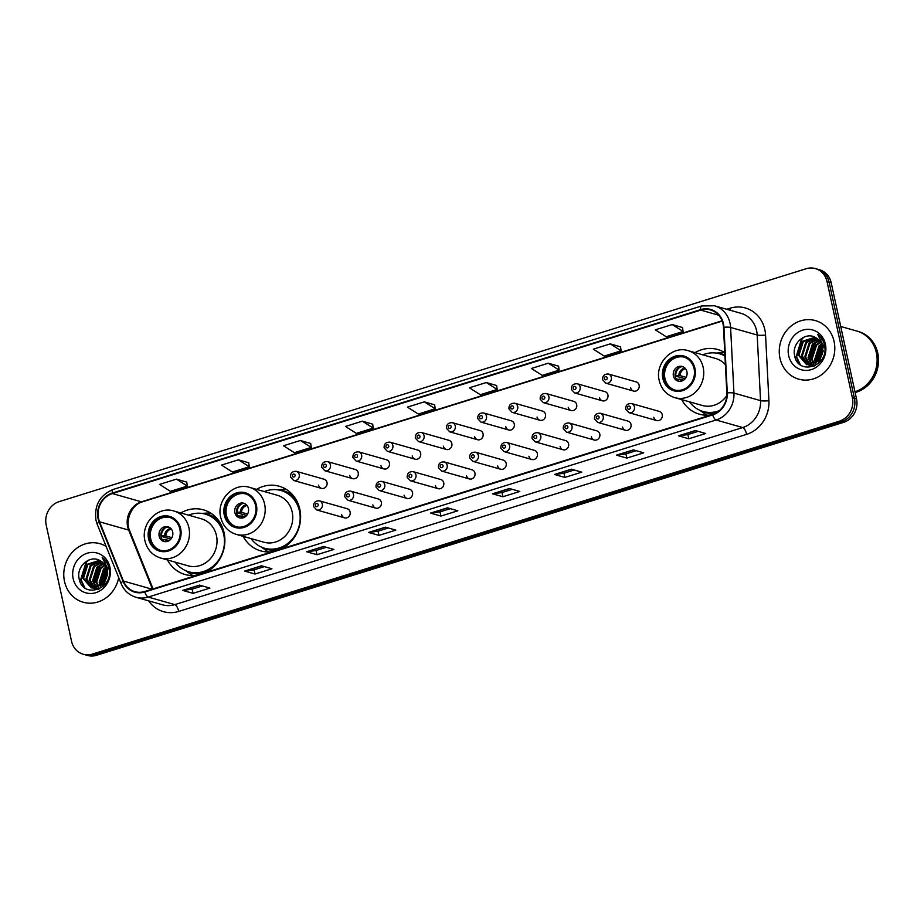 <?xml version="1.0" encoding="UTF-8"?>
<svg xmlns="http://www.w3.org/2000/svg" width="924" height="924" viewBox="0 0 924 924"><rect width="100%" height="100%" fill="white"/><g stroke="black" fill="none" stroke-linecap="round" stroke-linejoin="round"><path stroke-width="1.39" d="M681.704 399.607A33.611 30.411 -74.1 0 0 699.306 414.171A33.611 30.411 -74.1 0 0 711.157 414.888M243.174 536.336A33.611 30.411 -74.1 0 0 260.776 550.9A33.611 30.411 -74.1 0 0 272.626 551.628M281.127 548.971A33.611 30.411 -74.1 0 0 299.815 509.251A33.611 30.411 -74.1 0 0 279.14 486.22A33.611 30.411 -74.1 0 0 256.514 489.362M167.452 559.944A33.611 30.411 -74.1 0 0 185.054 574.509A33.611 30.411 -74.1 0 0 196.904 575.236M205.405 572.58A33.611 30.411 -74.1 0 0 224.093 532.859A33.611 30.411 -74.1 0 0 203.419 509.829A33.611 30.411 -74.1 0 0 180.792 512.97M341.661 514.622A4.759 4.308 -74.1 0 0 348.833 516.585A4.759 4.308 -74.1 0 0 347.181 508.72L319.381 500.831A4.759 4.308 105.9 0 1 321.032 508.697A4.759 4.308 105.9 0 1 316.782 509.979L344.583 517.879M372.869 504.885A4.759 4.308 -74.1 0 0 380.041 506.86A4.759 4.308 -74.1 0 0 378.39 498.995L350.6 491.106A4.759 4.308 105.9 0 1 352.252 498.96A4.759 4.308 105.9 0 1 348.002 500.254L375.791 508.142M404.077 495.16A4.759 4.308 -74.1 0 0 411.261 497.124A4.759 4.308 -74.1 0 0 409.598 489.258L381.808 481.369A4.759 4.308 105.9 0 1 383.46 489.235A4.759 4.308 105.9 0 1 379.21 490.517L406.999 498.417M435.285 485.423A4.759 4.308 -74.1 0 0 442.469 487.398A4.759 4.308 -74.1 0 0 440.817 479.533L413.016 471.633A4.759 4.308 105.9 0 1 414.668 479.498A4.759 4.308 105.9 0 1 410.418 480.792L438.219 488.681M466.505 475.698A4.759 4.308 -74.1 0 0 473.677 477.662A4.759 4.308 -74.1 0 0 472.025 469.796L444.225 461.908A4.759 4.308 105.9 0 1 445.876 469.773A4.759 4.308 105.9 0 1 441.626 471.055L469.427 478.955M497.713 465.962A4.759 4.308 -74.1 0 0 504.885 467.937A4.759 4.308 -74.1 0 0 503.233 460.071L475.444 452.171A4.759 4.308 105.9 0 1 477.096 460.037A4.759 4.308 105.9 0 1 472.845 461.33L500.635 469.219M528.921 456.225A4.759 4.308 -74.1 0 0 536.105 458.2A4.759 4.308 -74.1 0 0 534.442 450.334L506.652 442.446A4.759 4.308 105.9 0 1 508.304 450.311A4.759 4.308 105.9 0 1 504.054 451.593L531.843 459.494M560.129 446.5A4.759 4.308 -74.1 0 0 567.313 448.475A4.759 4.308 -74.1 0 0 565.661 440.609L537.86 432.709A4.759 4.308 105.9 0 1 539.512 440.575A4.759 4.308 105.9 0 1 535.262 441.868L563.062 449.757M591.348 436.763A4.759 4.308 -74.1 0 0 598.521 438.738A4.759 4.308 -74.1 0 0 596.869 430.873L569.068 422.984A4.759 4.308 105.9 0 1 570.732 430.85A4.759 4.308 105.9 0 1 566.47 432.132L594.271 440.032M622.557 427.038A4.759 4.308 -74.1 0 0 629.729 429.013A4.759 4.308 -74.1 0 0 628.077 421.148L600.288 413.247A4.759 4.308 105.9 0 1 601.94 421.113A4.759 4.308 105.9 0 1 597.689 422.407L625.479 430.295M653.765 417.302A4.759 4.308 -74.1 0 0 660.949 419.277A4.759 4.308 -74.1 0 0 659.297 411.411L631.496 403.522A4.759 4.308 105.9 0 1 633.148 411.388A4.759 4.308 105.9 0 1 628.898 412.67L656.698 420.559M349.769 475.386A4.759 4.308 -74.1 0 0 356.953 477.362A4.759 4.308 -74.1 0 0 355.29 469.496L327.5 461.607A4.759 4.308 105.9 0 1 329.152 469.473A4.759 4.308 105.9 0 1 324.901 470.755L321.691 467.29C321.529 463.409 323.458 461.515 327.5 461.607M380.977 465.661A4.759 4.308 -74.1 0 0 388.161 467.625A4.759 4.308 -74.1 0 0 386.509 459.771L358.708 451.871A4.759 4.308 105.9 0 1 360.36 459.736A4.759 4.308 105.9 0 1 356.11 461.03L352.899 457.565C352.737 453.684 354.677 451.778 358.708 451.871M412.196 455.925A4.759 4.308 -74.1 0 0 419.369 457.9A4.759 4.308 -74.1 0 0 417.717 450.034L389.916 442.146A4.759 4.308 105.9 0 1 391.568 450.011A4.759 4.308 105.9 0 1 387.318 451.293L384.118 447.828C383.945 443.947 385.886 442.053 389.916 442.146M443.404 446.2A4.759 4.308 -74.1 0 0 450.577 448.163A4.759 4.308 -74.1 0 0 448.925 440.309L421.136 432.409A4.759 4.308 105.9 0 1 422.788 440.274A4.759 4.308 105.9 0 1 418.537 441.568L415.326 438.103C415.165 434.211 417.094 432.317 421.136 432.409M318.561 485.123A4.759 4.308 -74.1 0 0 325.733 487.098A4.759 4.308 -74.1 0 0 324.081 479.233L296.292 471.332A4.759 4.308 105.9 0 1 297.944 479.198A4.759 4.308 105.9 0 1 293.693 480.492L290.483 477.027C290.321 473.146 292.25 471.24 296.292 471.332M474.613 436.463A4.759 4.308 -74.1 0 0 481.797 438.438A4.759 4.308 -74.1 0 0 480.133 430.572L452.344 422.684A4.759 4.308 105.9 0 1 453.996 430.549A4.759 4.308 105.9 0 1 449.745 431.831L446.535 428.366C446.373 424.486 448.302 422.591 452.344 422.684M505.821 426.738A4.759 4.308 -74.1 0 0 513.005 428.701A4.759 4.308 -74.1 0 0 511.353 420.836L483.552 412.947A4.759 4.308 105.9 0 1 485.204 420.813A4.759 4.308 105.9 0 1 480.954 422.095L477.743 418.641C477.581 414.749 479.521 412.855 483.552 412.947M537.04 417.001A4.759 4.308 -74.1 0 0 544.213 418.976A4.759 4.308 -74.1 0 0 542.561 411.111L514.76 403.222A4.759 4.308 105.9 0 1 516.412 411.076A4.759 4.308 105.9 0 1 512.162 412.37L508.962 408.905C508.789 405.024 510.729 403.13 514.76 403.222M568.248 407.276A4.759 4.308 -74.1 0 0 575.421 409.24A4.759 4.308 -74.1 0 0 573.769 401.374L545.98 393.485A4.759 4.308 105.9 0 1 547.632 401.351A4.759 4.308 105.9 0 1 543.381 402.633L540.17 399.18C540.009 395.287 541.938 393.393 545.98 393.485M599.457 397.539A4.759 4.308 -74.1 0 0 606.641 399.514A4.759 4.308 -74.1 0 0 604.977 391.649L577.188 383.749A4.759 4.308 105.9 0 1 578.84 391.614A4.759 4.308 105.9 0 1 574.589 392.908L571.379 389.443C571.217 385.562 573.146 383.668 577.188 383.749M630.665 387.814A4.759 4.308 -74.1 0 0 637.849 389.778A4.759 4.308 -74.1 0 0 636.197 381.912L608.396 374.024A4.759 4.308 105.9 0 1 610.048 381.889A4.759 4.308 105.9 0 1 605.798 383.171L602.587 379.718C602.425 375.825 604.365 373.931 608.396 374.024M724.763 352.645A33.611 30.411 -74.1 0 0 717.671 349.491A33.611 30.411 -74.1 0 0 695.044 352.633M83.229 654.25L87.387 655.428A19.023 17.221 -74.1 0 0 96.535 655.278L843.577 422.36A19.023 17.221 -74.1 0 0 856.525 398.937L831.196 282.79A19.023 17.221 -74.1 0 0 819.496 269.75L817.417 269.161A19.023 17.221 -74.1 0 1 829.117 282.19A19.023 17.221 -74.1 0 0 817.417 269.161L815.338 268.572A19.023 17.221 -74.1 0 0 806.178 268.722L59.148 501.64A19.023 17.221 -74.1 0 0 46.2 525.063L71.529 641.21A19.023 17.221 -74.1 0 0 83.229 654.25A19.023 17.221 -74.1 0 0 92.388 654.1L839.419 421.171A19.023 17.221 -74.1 0 0 852.367 397.759L827.038 281.601A19.023 17.221 -74.1 0 0 815.338 268.572M85.308 654.839A19.023 17.221 -74.1 0 0 94.467 654.689L841.498 421.771A19.023 17.221 -74.1 0 0 854.446 398.348L829.117 282.19L854.446 398.348A19.023 17.221 -74.1 0 1 841.498 421.771L94.467 654.689A19.023 17.221 -74.1 0 1 85.308 654.839M64.495 581.381A30.446 27.547 -74.1 0 0 83.218 602.24A30.446 27.547 -74.1 0 0 118.711 577.639A30.446 27.547 -74.1 0 1 83.218 602.24A30.446 27.547 -74.1 0 1 64.495 581.381A30.446 27.547 -74.1 0 1 72.638 551.905A30.446 27.547 -74.1 0 1 99.85 543.67A30.446 27.547 -74.1 0 0 72.638 551.905A30.446 27.547 -74.1 0 0 64.495 581.381M779.983 358.304A30.446 27.547 -74.1 0 0 798.706 379.152A30.446 27.547 -74.1 0 0 825.929 370.917A30.446 27.547 -74.1 0 0 834.072 341.441A30.446 27.547 -74.1 0 0 815.338 320.582A30.446 27.547 -74.1 0 0 788.126 328.817A30.446 27.547 -74.1 0 0 779.983 358.304A30.446 27.547 -74.1 0 0 798.706 379.152A30.446 27.547 -74.1 0 0 825.929 370.917A30.446 27.547 -74.1 0 0 834.072 341.441A30.446 27.547 -74.1 0 0 815.338 320.582A30.446 27.547 -74.1 0 0 788.126 328.817A30.446 27.547 -74.1 0 0 779.983 358.304M98.556 518.537A20.293 18.364 105.9 0 1 112.37 493.566L700.762 310.106A20.293 18.364 105.9 0 1 710.521 309.944A20.293 18.364 105.9 0 1 723.469 327.292L726.83 392.919A20.293 18.364 105.9 0 1 712.554 414.46L144.675 591.522A20.293 18.364 105.9 0 1 134.904 591.683A20.293 18.364 105.9 0 1 123.435 581.057L99.561 521.817A20.293 18.364 105.9 0 1 98.556 518.537M98.106 518.687A20.802 18.827 -74.1 0 0 99.145 522.037L123.008 581.277A20.802 18.827 -74.1 0 0 144.779 591.995L712.67 414.934A20.802 18.827 -74.1 0 0 727.292 392.873L723.931 327.235A20.802 18.827 -74.1 0 0 700.646 309.621L112.266 493.081A20.802 18.827 -74.1 0 0 98.106 518.687M682.524 327.546L672.222 324.555L655.324 329.833L666.192 336.763L683.09 331.485L682.513 327.477M620.547 346.858L610.256 343.878L593.347 349.156L604.227 356.087L621.124 350.808L620.547 346.8M558.581 366.181L548.279 363.201L531.381 368.48L542.249 375.41L559.159 370.131L558.57 366.123M496.604 385.504L486.313 382.524L469.404 387.791L480.284 394.721L497.181 389.454L496.604 385.447M186.752 482.12L176.449 479.14L159.552 484.407L170.42 491.337L187.329 486.07L186.74 482.062M248.718 462.797L238.427 459.817L221.529 465.084L232.398 472.014L249.295 466.747L248.718 462.739M310.695 443.474L300.392 440.494L283.495 445.761L294.363 452.691L311.272 447.424L310.683 443.416M372.661 424.151L362.37 421.171L345.472 426.438L356.341 433.368L373.238 428.101L372.661 424.093M434.638 404.827L424.335 401.848L407.438 407.114L418.306 414.044L435.216 408.778L434.627 404.77M106.145 546.431A30.446 27.547 -74.1 0 0 99.85 543.67A30.446 27.547 -74.1 0 1 106.145 546.431M571.39 469.196L581.785 472.141L564.876 477.419L554.492 474.462L571.39 469.196M633.367 449.873L643.751 452.818L626.853 458.096L616.458 455.139L633.367 449.873M695.333 430.549L705.728 433.506L688.819 438.773L678.435 435.816L695.333 430.549M385.481 527.165L395.865 530.11L378.967 535.377L368.572 532.432L385.481 527.165M323.504 546.488L333.899 549.433L317.001 554.7L306.606 551.755L323.504 546.488M261.538 565.8L271.922 568.757L255.024 574.023L244.629 571.078L261.538 565.8M199.561 585.123L209.956 588.08L193.058 593.347L182.663 590.401L199.561 585.123M509.424 488.519L519.808 491.464L502.91 496.742L492.515 493.786L509.424 488.519M447.447 507.842L457.842 510.787L440.944 516.054L430.549 513.109L447.447 507.842M440.944 516.054L440.02 511.861M450.311 508.65L439.974 511.873L430.896 513.132A5.07 1.86 -107.3 0 1 430.549 513.109M502.91 496.742L501.998 492.538M512.277 489.327L501.951 492.55L492.862 493.82A5.07 1.86 -107.3 0 1 492.515 493.786M193.058 593.347L192.134 589.142M202.425 585.943L192.088 589.166L183.01 590.424A5.07 1.86 -107.3 0 1 182.663 590.401M255.024 574.023L254.112 569.831M264.391 566.62L254.065 569.842L244.976 571.101A5.07 1.86 -107.3 0 1 244.629 571.078M317.001 554.7L316.077 550.508M326.368 547.297L316.031 550.519L306.953 551.778A5.07 1.86 -107.3 0 1 306.606 551.755M378.967 535.377L378.055 531.184L368.919 532.455A5.07 1.86 -107.3 0 1 368.572 532.432M688.819 438.773L687.906 434.569M698.197 431.358L687.86 434.58L678.782 435.851A5.07 1.86 -107.3 0 1 678.435 435.816M626.853 458.096L625.941 453.892M636.22 450.681L625.894 453.903L616.805 455.174A5.07 1.86 -107.3 0 1 616.458 455.139M564.876 477.419L563.963 473.215M574.254 470.004L563.917 473.227L554.839 474.497A5.07 1.86 -107.3 0 1 554.492 474.462M424.335 401.848L435.216 408.778M362.37 421.171L373.238 428.101M300.392 440.494L311.272 447.424M238.427 459.817L249.295 466.747M176.449 479.14L187.329 486.07M486.313 382.524L497.181 389.454M548.279 363.201L559.159 370.131M610.256 343.878L621.124 350.808M672.222 324.555L683.09 331.485M388.334 527.974L378.008 531.196M107.138 571.402A31.716 28.69 -74.1 0 0 103.973 582.721M103.858 584.095A31.716 28.69 -74.1 0 0 103.788 585.643M103.199 586.209L102.83 585.111M102.61 584.303L106.907 569.877M103.754 585.677L103.442 584.534M100.3 586.174L99.18 582.709L103.511 569.034L105.994 567.013M100.855 585.804L100 582.94L104.331 569.265L106.248 567.636M98.21 587.26L95.877 581.774L100.208 568.098L104.851 564.922M98.718 587.04L96.697 582.005L101.039 568.329L105.151 565.396M96.258 587.86L92.573 580.838L96.916 567.163L103.58 563.305M96.731 587.745L93.405 581.069L97.736 567.394L103.904 563.675M94.41 588.091L89.281 579.891L93.613 566.227L102.206 562.035M94.86 588.068L90.102 580.133L94.444 566.458L102.552 562.323M99.538 588.796L94.248 588.623M92.643 588.022L85.978 578.955L90.309 565.292L100.739 561.03M98.556 589.258L95.08 588.865M93.07 588.068L86.81 579.198L91.141 565.523L101.109 561.261M105.81 579.429A14.334 12.971 -74.1 0 0 106.872 569.715A14.334 12.971 -74.1 0 0 100.231 560.753C90.229 554.319 76.507 566.181 79.002 577.962C81.797 599.41 113.467 589.928 109.159 569.034L108.963 568.006C107.935 563.536 105.683 560.025 102.218 557.484L107.9 568.872L105.81 579.429L103.269 583.598L91.083 587.722L82.675 578.02L87.018 564.345L99.445 560.337M107.796 573.908L104.089 583.829L91.776 587.918M91.372 587.803L83.507 578.262L87.838 564.587L99.711 560.475M105.706 579.683L107.034 575.329M103.257 583.61L107.069 570.813M105.844 562.312L107.103 563.016M73.169 578.678A20.686 18.711 -74.1 0 0 95.842 592.677A20.686 18.711 -74.1 0 0 109.91 567.221A20.686 18.711 -74.1 0 0 87.237 553.222A20.686 18.711 -74.1 0 0 73.169 578.678M84.962 588.011L81.081 579.879L86.567 562L88.773 560.048M94.421 584.314L99.942 565.557M100.924 585.747L106.272 567.706M84.061 587.306L80.665 579.752L86.151 561.884L87.445 560.66M93.659 582.178L98.071 567.07M100.254 584.049L104.666 568.941M103.43 583.402L107.103 571.044M149.411 538.507A17.129 15.5 -74.1 0 0 159.944 550.23A17.129 15.5 -74.1 0 0 175.248 545.599A17.129 15.5 -74.1 0 0 179.833 529.013A17.129 15.5 -74.1 0 0 169.3 517.29A17.129 15.5 -74.1 0 0 153.996 521.921A17.129 15.5 -74.1 0 0 149.411 538.507M169.947 517.486A17.129 15.5 -74.1 0 0 150.704 538.877A17.129 15.5 -74.1 0 0 160.591 550.404M222.938 528.771A29.995 27.143 -74.1 0 0 206.583 514.495L205.29 514.125A29.995 27.143 -74.1 0 0 188.588 515.188M175.248 562.162A29.995 27.143 -74.1 0 0 188.9 571.841A29.995 27.143 -74.1 0 0 215.719 563.721A29.995 27.143 -74.1 0 0 223.747 534.673A29.995 27.143 -74.1 0 0 205.29 514.125M216.447 535.55A24.417 22.095 -74.1 0 0 201.42 518.826L173.885 511.007A24.417 22.095 105.9 0 1 188.912 527.731A24.417 22.095 105.9 0 1 182.375 551.374A24.417 22.095 105.9 0 1 160.545 557.992L188.08 565.811A24.417 22.095 -74.1 0 0 209.91 559.193A24.417 22.095 -74.1 0 0 216.447 535.55M188.9 571.841L190.194 572.21A29.995 27.143 -74.1 0 0 211.619 568.641M159.159 536.232A7.611 6.884 -74.1 0 0 163.837 541.452A7.611 6.884 -74.1 0 0 170.64 539.385A7.611 6.884 -74.1 0 0 172.684 532.016A7.611 6.884 -74.1 0 0 167.995 526.807A7.611 6.884 -74.1 0 0 161.192 528.863A7.611 6.884 -74.1 0 0 159.159 536.232M168.884 527.13A7.611 6.884 -74.1 0 0 160.972 536.752A7.611 6.884 -74.1 0 0 164.772 541.637M192.989 575.56A32.987 29.845 105.9 0 1 189.524 573.434L185.655 570.674M201.917 513.409L206.664 513.086A32.987 29.845 105.9 0 1 210.718 513.109M170.894 539.108L160.892 536.267M166.066 527.419A8.882 8.039 105.9 0 0 161.457 535.747L160.845 535.943M161.457 535.747L165.8 535.943L171.876 537.664M169.496 540.401L162.243 539.373M854.954 391.764A31.716 28.69 -74.1 0 0 876.368 352.783A31.716 28.69 -74.1 0 0 856.86 331.058L840.725 326.472M822.626 348.325A31.716 28.69 -74.1 0 0 819.461 359.644M819.345 361.018A31.716 28.69 -74.1 0 0 819.276 362.554M854.989 391.903A31.716 28.69 -74.1 0 0 876.633 352.853A31.716 28.69 -74.1 0 0 857.126 331.127A31.716 28.69 -74.1 0 0 856.998 331.092M855.127 392.538A31.716 28.69 -74.1 0 0 877.8 353.187A31.716 28.69 -74.1 0 0 858.292 331.462L857.126 331.127M818.687 363.12L818.317 362.035M818.098 361.215L822.395 346.789M819.241 362.589L818.93 361.457M815.788 363.097L814.668 359.621L818.999 345.957L821.482 343.924M816.342 362.716L815.488 359.863L819.831 346.188L821.736 344.548M813.697 364.172L811.364 358.685L815.696 345.01L820.339 341.845M814.206 363.964L812.184 358.928L816.527 345.253L820.639 342.319M811.746 364.772L808.061 357.75L812.404 344.075L819.068 340.228M812.219 364.657L808.893 357.981L813.224 344.317L819.392 340.598M809.898 365.015L804.769 356.814L809.101 343.139L817.694 338.946M810.348 364.98L805.589 357.045L809.932 343.37L818.04 339.235M815.026 365.719L809.736 365.546M808.13 364.945L801.466 355.879L805.797 342.203L816.227 337.953M814.044 366.181L810.567 365.777M808.569 364.992L802.298 356.11L806.629 342.434L816.597 338.172M821.297 356.352A14.334 12.971 -74.1 0 0 822.36 346.639A14.334 12.971 -74.1 0 0 815.719 337.676C805.716 331.242 791.995 343.104 794.49 354.874C797.285 376.322 828.955 366.84 824.647 345.957L824.451 344.918C823.423 340.448 821.17 336.948 817.705 334.407L823.388 345.795L821.297 356.352L818.756 360.51L806.571 364.645L798.163 354.943L802.506 341.268L814.933 337.248M823.284 350.831L819.576 360.753L806.444 364.61M806.86 364.714L798.994 355.174L803.326 341.499L815.199 337.387M821.193 356.595L822.522 352.252M818.745 360.533L822.556 347.724M821.332 339.235L822.591 339.94M788.657 355.601A20.686 18.711 -74.1 0 0 811.33 369.6A20.686 18.711 -74.1 0 0 825.398 344.144A20.686 18.711 -74.1 0 0 802.725 330.145A20.686 18.711 -74.1 0 0 788.657 355.601M800.45 364.922L796.569 356.791L802.055 338.912L804.261 336.971M809.909 361.226L815.43 342.469M816.412 362.67L821.759 344.617M799.549 364.229L796.153 356.676L801.639 338.796L802.933 337.583M809.147 359.089L813.559 343.982M815.742 360.972L820.166 345.853M818.918 360.325L822.591 347.967M225.133 514.899A17.129 15.5 -74.1 0 0 235.666 526.622A17.129 15.5 -74.1 0 0 250.97 521.991A17.129 15.5 -74.1 0 0 255.555 505.405A17.129 15.5 -74.1 0 0 245.022 493.682A17.129 15.5 -74.1 0 0 229.706 498.313A17.129 15.5 -74.1 0 0 225.133 514.899M245.657 493.878A17.129 15.5 -74.1 0 0 226.426 515.269A17.129 15.5 -74.1 0 0 236.313 526.796M298.648 505.174A29.995 27.143 -74.1 0 0 282.305 490.887L281.012 490.517A29.995 27.143 -74.1 0 0 264.31 491.58M250.97 538.553A29.995 27.143 -74.1 0 0 264.622 548.232A29.995 27.143 -74.1 0 0 291.43 540.113A29.995 27.143 -74.1 0 0 299.457 511.064A29.995 27.143 -74.1 0 0 281.012 490.517M292.169 511.942A24.417 22.095 -74.1 0 0 277.142 495.218L249.607 487.398A24.417 22.095 105.9 0 1 264.622 504.123A24.417 22.095 105.9 0 1 258.096 527.766A24.417 22.095 105.9 0 1 236.267 534.384L263.802 542.203A24.417 22.095 -74.1 0 0 285.632 535.585A24.417 22.095 -74.1 0 0 292.169 511.942M264.622 548.232L265.916 548.602A29.995 27.143 -74.1 0 0 287.329 545.033M234.881 512.624A7.611 6.884 -74.1 0 0 239.559 517.844A7.611 6.884 -74.1 0 0 246.362 515.777A7.611 6.884 -74.1 0 0 248.394 508.408A7.611 6.884 -74.1 0 0 243.717 503.199A7.611 6.884 -74.1 0 0 236.914 505.255A7.611 6.884 -74.1 0 0 234.881 512.624M244.606 503.522A7.611 6.884 -74.1 0 0 236.694 513.143A7.611 6.884 -74.1 0 0 240.483 518.029M268.711 551.951A32.987 29.845 105.9 0 1 265.246 549.826L261.377 547.066M277.639 489.801L282.374 489.477A32.987 29.845 105.9 0 1 286.44 489.501M246.616 515.5L236.602 512.67M241.788 503.811A8.882 8.039 105.9 0 0 237.179 512.139L236.567 512.335M237.179 512.139L241.511 512.335L247.597 514.056M245.207 516.793L237.965 515.765M663.663 378.17A17.129 15.5 -74.1 0 0 674.197 389.893A17.129 15.5 -74.1 0 0 689.5 385.262A17.129 15.5 -74.1 0 0 694.086 368.676A17.129 15.5 -74.1 0 0 683.552 356.953A17.129 15.5 -74.1 0 0 668.237 361.584A17.129 15.5 -74.1 0 0 663.663 378.17M684.199 357.149A17.129 15.5 -74.1 0 0 664.957 378.528A17.129 15.5 -74.1 0 0 674.843 390.067M724.924 355.717A29.995 27.143 -74.1 0 0 720.836 354.146L719.542 353.788A29.995 27.143 -74.1 0 0 702.841 354.839M724.936 356.04A29.995 27.143 -74.1 0 0 719.542 353.788M725.375 364.622A24.417 22.095 -74.1 0 0 715.673 358.489L688.137 350.67A24.417 22.095 105.9 0 1 703.164 367.394A24.417 22.095 105.9 0 1 696.627 391.037A24.417 22.095 105.9 0 1 674.797 397.655L702.332 405.474A24.417 22.095 -74.1 0 0 726.807 395.53M689.5 401.825A29.995 27.143 -74.1 0 0 703.152 411.503A29.995 27.143 -74.1 0 0 719.38 410.626M703.152 411.503L704.446 411.873A29.995 27.143 -74.1 0 0 717.613 411.988M673.411 375.895A7.611 6.884 -74.1 0 0 678.089 381.115A7.611 6.884 -74.1 0 0 684.892 379.048A7.611 6.884 -74.1 0 0 686.925 371.679A7.611 6.884 -74.1 0 0 682.247 366.47A7.611 6.884 -74.1 0 0 675.444 368.526A7.611 6.884 -74.1 0 0 673.411 375.895M683.136 366.793A7.611 6.884 -74.1 0 0 675.225 376.414A7.611 6.884 -74.1 0 0 679.024 381.3M707.241 415.211A32.987 29.845 105.9 0 1 703.776 413.097L699.907 410.325M716.169 353.072L720.905 352.749A32.987 29.845 105.9 0 1 724.774 352.76M685.146 378.771L675.144 375.929M680.318 367.071A8.882 8.039 105.9 0 0 675.71 375.41L675.097 375.606M675.71 375.41L680.041 375.606L686.128 377.327M683.737 380.064L676.495 379.036M96.535 655.278L92.388 654.1M831.196 282.79L827.038 281.601M856.525 398.937L852.367 397.759M843.577 422.36L839.419 421.171M112.37 493.566L141.464 501.824A20.293 18.364 -74.1 0 0 127.651 526.807A20.293 18.364 -74.1 0 0 128.667 530.076L152.437 589.096M726.714 309.263L730.076 308.223A6.341 2.322 -107.3 0 1 730.376 310.302M730.076 308.223A31.716 28.69 105.9 0 1 764.841 329.683A31.716 28.69 105.9 0 1 765.557 335.066L768.918 400.704A31.716 28.69 105.9 0 1 746.627 434.349L178.736 611.411A31.716 28.69 105.9 0 1 148.648 600.854M723.931 327.235A6.341 0.947 -2.9 0 1 730.584 327.454L757.183 335.008A25.375 22.961 -74.1 0 0 756.606 330.7A25.375 22.961 -74.1 0 0 741.002 313.328L714.402 305.775A25.375 22.961 105.9 0 1 730.584 327.454L733.945 393.081A25.375 22.961 105.9 0 1 716.112 420.004L148.221 597.066A6.341 2.322 -107.3 0 1 144.779 591.995M700.646 309.621A6.341 2.322 -107.3 0 1 701.628 305.971L113.236 489.431C99.85 495.079 94.098 505.347 95.98 520.247L97.239 524.335A6.341 1.756 -21.9 0 1 99.145 522.037M712.67 414.934A6.341 2.322 72.7 0 0 716.112 420.004L742.711 427.558A25.375 22.961 -74.1 0 0 760.544 400.635L757.183 335.008A6.341 0.947 177.1 0 0 765.557 335.066M727.292 392.873A6.341 0.947 -2.9 0 1 733.945 393.081L760.544 400.635A6.341 0.947 177.1 0 0 768.918 400.704M97.239 524.335L121.102 583.575A6.341 1.756 -21.9 0 1 123.008 581.277M178.736 611.411A6.341 2.322 -107.3 0 0 174.821 604.619L148.221 597.066A25.375 22.961 105.9 0 1 136.013 597.274L162.612 604.827A25.375 22.961 -74.1 0 0 174.821 604.619L742.711 427.558A6.341 2.322 -107.3 0 1 746.627 434.349M113.236 489.431A6.341 2.322 72.7 0 0 112.266 493.081M700.762 310.106L718.745 315.211M722.083 320.79L141.464 501.824A11.411 4.181 -107.3 0 0 142.481 501.836C132.236 504.215 124.682 520.154 129.672 530.815A11.411 3.165 158.1 0 0 128.667 530.076L99.561 521.817M123.435 581.057L152.113 589.2M447.678 507.9L430.896 513.132M385.701 527.223L368.919 532.455M323.735 546.546L306.953 551.778M261.769 565.869L244.976 571.101M199.792 585.192L183.01 590.424M509.644 488.577L492.862 493.82M571.621 469.265L554.839 474.497M633.587 449.942L616.805 455.174M695.564 430.619L678.782 435.851M180.677 528.759A18.076 16.355 -74.1 0 0 160.857 516.516A18.076 16.355 -74.1 0 0 148.568 538.761A18.076 16.355 -74.1 0 0 168.376 551.004A18.076 16.355 -74.1 0 0 180.677 528.759M218.63 520.57A30.411 27.512 -74.1 0 0 203.003 513.594M186.683 571.09A30.411 27.512 -74.1 0 0 201.894 573.677M164.553 535.804A7.357 6.664 105.9 0 1 170.721 528.401M165.8 535.943A6.976 6.318 105.9 0 1 171.333 529.082M167.001 541.522A7.357 6.664 105.9 0 1 165.35 539.431M167.868 541.268A6.976 6.318 105.9 0 1 166.586 539.57M256.398 505.151A18.076 16.355 -74.1 0 0 236.579 492.908A18.076 16.355 -74.1 0 0 224.278 515.153A18.076 16.355 -74.1 0 0 244.098 527.396A18.076 16.355 -74.1 0 0 256.398 505.151M294.352 496.962A30.411 27.512 -74.1 0 0 278.725 489.986M262.393 547.482A30.411 27.512 -74.1 0 0 277.616 550.069M240.275 512.196A7.357 6.664 105.9 0 1 246.442 504.793M241.511 512.335A6.976 6.318 105.9 0 1 247.043 505.474M242.712 517.914A7.357 6.664 105.9 0 1 241.06 515.823M243.59 517.659A6.976 6.318 105.9 0 1 242.307 515.962M694.929 368.41A18.076 16.355 -74.1 0 0 675.109 356.179A18.076 16.355 -74.1 0 0 662.82 378.424A18.076 16.355 -74.1 0 0 682.628 390.667A18.076 16.355 -74.1 0 0 694.929 368.41M724.89 355.035A30.411 27.512 -74.1 0 0 717.255 353.257M700.935 410.753A30.411 27.512 -74.1 0 0 715.061 413.467M678.805 375.467A7.357 6.664 105.9 0 1 684.973 368.064M680.041 375.606A6.976 6.318 105.9 0 1 685.573 368.745M681.242 381.185A7.357 6.664 105.9 0 1 679.59 379.094M682.12 380.919A6.976 6.318 105.9 0 1 680.838 379.233M292.284 475.987A1.582 1.432 -74.1 0 0 295.091 475.109A1.582 1.432 -74.1 0 0 292.284 475.987M323.492 466.25A1.582 1.432 -74.1 0 0 326.311 465.373A1.582 1.432 -74.1 0 0 324.567 464.298A1.582 1.432 -74.1 0 0 323.492 466.25M354.701 456.525A1.582 1.432 -74.1 0 0 357.519 455.636A1.582 1.432 -74.1 0 0 354.701 456.525M385.909 446.789A1.582 1.432 -74.1 0 0 387.653 447.863A1.582 1.432 -74.1 0 0 386.994 444.837A1.582 1.432 -74.1 0 0 385.909 446.789M417.128 437.052A1.582 1.432 -74.1 0 0 419.946 436.174A1.582 1.432 -74.1 0 0 418.202 435.1A1.582 1.432 -74.1 0 0 417.128 437.052M448.336 427.327A1.582 1.432 -74.1 0 0 451.155 426.449A1.582 1.432 -74.1 0 0 449.411 425.375A1.582 1.432 -74.1 0 0 448.336 427.327M479.544 417.59A1.582 1.432 -74.1 0 0 481.288 418.664A1.582 1.432 -74.1 0 0 480.63 415.638A1.582 1.432 -74.1 0 0 479.544 417.59M510.753 407.865A1.582 1.432 -74.1 0 0 512.497 408.939A1.582 1.432 -74.1 0 0 511.838 405.913A1.582 1.432 -74.1 0 0 510.753 407.865M541.972 398.128A1.582 1.432 -74.1 0 0 544.79 397.251A1.582 1.432 -74.1 0 0 543.046 396.177A1.582 1.432 -74.1 0 0 541.972 398.128M573.18 388.403A1.582 1.432 -74.1 0 0 575.999 387.526A1.582 1.432 -74.1 0 0 574.254 386.451A1.582 1.432 -74.1 0 0 573.18 388.403M604.388 378.667A1.582 1.432 -74.1 0 0 606.132 379.741A1.582 1.432 -74.1 0 0 605.474 376.715A1.582 1.432 -74.1 0 0 604.388 378.667M318.191 504.596A1.582 1.432 -74.1 0 0 315.373 505.474A1.582 1.432 -74.1 0 0 317.117 506.548A1.582 1.432 -74.1 0 0 318.191 504.596M349.411 494.871A1.582 1.432 -74.1 0 0 347.667 493.797A1.582 1.432 -74.1 0 0 348.325 496.823A1.582 1.432 -74.1 0 0 349.411 494.871M380.619 485.135A1.582 1.432 -74.1 0 0 378.875 484.061A1.582 1.432 -74.1 0 0 379.533 487.087A1.582 1.432 -74.1 0 0 380.619 485.135M411.827 475.41A1.582 1.432 -74.1 0 0 409.009 476.287A1.582 1.432 -74.1 0 0 410.753 477.362A1.582 1.432 -74.1 0 0 411.827 475.41M443.035 465.673A1.582 1.432 -74.1 0 0 440.217 466.551A1.582 1.432 -74.1 0 0 441.961 467.625A1.582 1.432 -74.1 0 0 443.035 465.673M474.255 455.948A1.582 1.432 -74.1 0 0 472.511 454.874A1.582 1.432 -74.1 0 0 473.169 457.9A1.582 1.432 -74.1 0 0 474.255 455.948M505.463 446.211A1.582 1.432 -74.1 0 0 503.719 445.137A1.582 1.432 -74.1 0 0 504.377 448.163A1.582 1.432 -74.1 0 0 505.463 446.211M536.671 436.486A1.582 1.432 -74.1 0 0 533.853 437.364A1.582 1.432 -74.1 0 0 535.597 438.438A1.582 1.432 -74.1 0 0 536.671 436.486M567.879 426.749A1.582 1.432 -74.1 0 0 565.061 427.627A1.582 1.432 -74.1 0 0 566.805 428.701A1.582 1.432 -74.1 0 0 567.879 426.749M599.099 417.024A1.582 1.432 -74.1 0 0 597.354 415.95A1.582 1.432 -74.1 0 0 598.013 418.965A1.582 1.432 -74.1 0 0 599.099 417.024M630.307 407.288A1.582 1.432 -74.1 0 0 628.563 406.214A1.582 1.432 -74.1 0 0 629.221 409.24A1.582 1.432 -74.1 0 0 630.307 407.288M121.102 583.575C124.07 590.563 129.048 595.125 136.013 597.274M714.402 305.775L701.628 305.971M129.672 530.815L153.072 588.9M722.198 321.09L142.481 501.836M91.776 587.93L90.956 587.687M173.885 511.007C157.877 505.624 140.448 523.781 144.964 540.852C147.159 549.618 152.356 555.336 160.545 557.992M249.607 487.398C233.599 482.016 216.158 500.173 220.686 517.244C222.88 526.01 228.078 531.727 236.267 534.384M688.137 350.67C672.129 345.287 654.689 363.444 659.216 380.515C661.411 389.281 666.608 394.998 674.797 397.655M321.483 488.38L293.693 480.492M352.691 478.655L324.901 470.755M383.91 468.918L356.11 461.03M415.119 459.182L387.318 451.293M446.327 449.457L418.537 441.568M477.535 439.72L449.745 431.831M508.754 429.995L480.954 422.095M539.962 420.258L512.162 412.37M571.171 410.533L543.381 402.633M602.379 400.797L574.589 392.908M633.598 391.071L605.798 383.171M319.381 500.831C315.35 500.739 313.409 502.633 313.582 506.525L316.782 509.979M350.6 491.106C346.558 491.014 344.629 492.908 344.791 496.789L348.002 500.254M381.808 481.369C377.766 481.277 375.837 483.171 375.999 487.063L379.21 490.517M413.016 471.633C408.986 471.552 407.045 473.446 407.207 477.327L410.418 480.792M444.225 461.908C440.194 461.815 438.253 463.709 438.426 467.602L441.626 471.055M475.444 452.171C471.402 452.09 469.473 453.984 469.635 457.865L472.845 461.33M506.652 442.446C502.61 442.353 500.681 444.248 500.843 448.14L504.054 451.593M537.86 432.709C533.829 432.617 531.889 434.523 532.051 438.403L535.262 441.868M569.068 422.984C565.038 422.892 563.097 424.786 563.27 428.678L566.47 432.132M600.288 413.247C596.246 413.155 594.317 415.061 594.479 418.942L597.689 422.407M631.496 403.522C627.454 403.43 625.525 405.324 625.687 409.205L628.898 412.67"/></g></svg>
